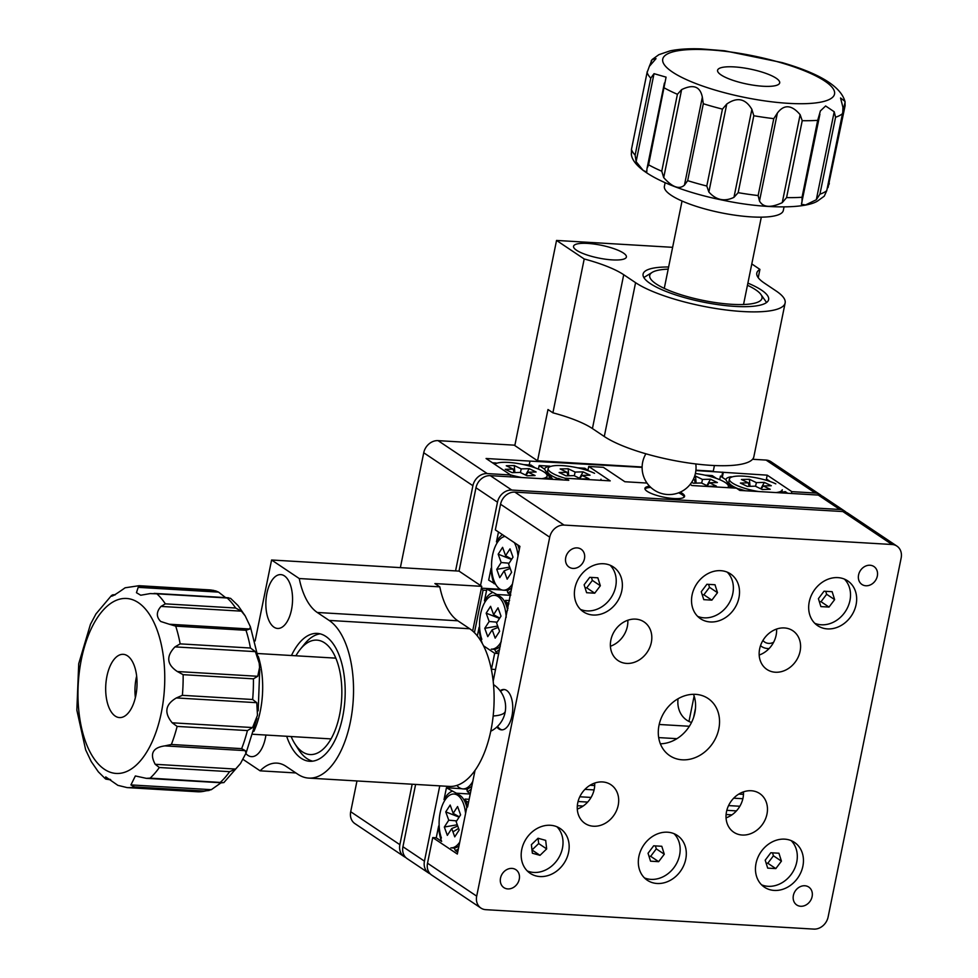 <?xml version="1.0" encoding="UTF-8"?>
<svg xmlns="http://www.w3.org/2000/svg" width="978" height="978" viewBox="0 0 978 978"><rect width="100%" height="100%" fill="white"/><g stroke="black" fill="none" stroke-linecap="round" stroke-linejoin="round"><path stroke-width="1.47" d="M770.297 481.592L766.434 479L767.217 475.161L695.884 470.552M722.314 477.35L723.28 472.557M791.422 493.487L791.801 491.628L767.217 475.161M529.22 464.953L530.003 461.103L486.066 458.499L510.65 474.978L487.227 473.584A13.484 11.271 123.8 0 0 472.9 485.711L423.731 452.765A13.484 11.271 -56.2 0 1 438.058 440.638L514.893 445.198M510.271 476.836L510.65 474.978M404.073 856.569L354.916 823.623A13.484 11.271 -56.2 0 1 350.699 811.728L399.868 844.674A13.484 11.271 123.8 0 0 404.073 856.569A13.484 11.271 123.8 0 0 405.711 857.449M399.868 844.674L412.166 784.222M455.565 570.895L472.9 485.711M350.699 811.728L356.97 780.957M400.369 567.631L423.731 452.765M752.559 459.269L766.055 460.076A13.484 11.271 -56.2 0 1 770.957 461.689L820.126 494.636A13.484 11.271 123.8 0 0 815.224 493.022L791.801 491.628M821.557 495.822A13.484 11.271 123.8 0 0 820.126 494.636M642.118 467.374L530.003 461.103M721.85 476.176L722.669 472.142M618.206 805.285A23.289 19.474 123.8 0 0 610.932 784.735A23.289 19.474 123.8 0 0 577.741 802.889A23.289 19.474 123.8 0 0 585.003 823.427A23.289 19.474 123.8 0 0 618.206 805.285M577.277 809.05A23.289 19.474 123.8 0 0 594.233 789.222A23.289 19.474 123.8 0 0 594.697 783.06M651.324 642.473A23.289 19.474 123.8 0 0 644.062 621.922A23.289 19.474 123.8 0 0 610.859 640.077A23.289 19.474 123.8 0 0 618.133 660.615A23.289 19.474 123.8 0 0 651.324 642.473M610.406 646.238A23.289 19.474 123.8 0 0 627.363 626.409A23.289 19.474 123.8 0 0 627.815 620.248M800.102 651.287A23.289 19.474 123.8 0 0 792.828 630.737A23.289 19.474 123.8 0 0 759.637 648.891A23.289 19.474 123.8 0 0 766.899 669.429A23.289 19.474 123.8 0 0 800.102 651.287M759.172 655.04A23.289 19.474 123.8 0 0 776.129 635.223A23.289 19.474 123.8 0 0 776.593 629.062M766.972 814.099A23.289 19.474 123.8 0 0 759.71 793.549A23.289 19.474 123.8 0 0 726.507 811.703A23.289 19.474 123.8 0 0 733.781 832.241A23.289 19.474 123.8 0 0 766.972 814.099M726.055 817.865A23.289 19.474 123.8 0 0 743.011 798.036A23.289 19.474 123.8 0 0 743.463 791.874M718.818 728.855A34.413 28.778 123.8 0 0 708.084 698.488A34.413 28.778 123.8 0 0 659.013 725.309A34.413 28.778 123.8 0 0 669.759 755.676A34.413 28.778 123.8 0 0 718.818 728.855M660.358 743.793A34.413 28.778 123.8 0 0 694.857 712.791A34.413 28.778 123.8 0 0 693.512 694.319M827.449 628.903A26.968 22.543 123.8 0 0 854.307 610.419A26.968 22.543 123.8 0 0 847.681 580.859A26.968 22.543 123.8 0 0 837.877 577.619A26.968 22.543 123.8 0 0 811.031 596.103A26.968 22.543 123.8 0 0 817.657 625.663A26.968 22.543 123.8 0 0 827.449 628.903M710.309 621.959A26.968 22.543 123.8 0 0 737.167 603.475A26.968 22.543 123.8 0 0 730.529 573.915A26.968 22.543 123.8 0 0 720.737 570.675A26.968 22.543 123.8 0 0 693.879 589.172A26.968 22.543 123.8 0 0 700.505 618.719A26.968 22.543 123.8 0 0 710.309 621.959M593.157 615.028A26.968 22.543 123.8 0 0 620.015 596.531A26.968 22.543 123.8 0 0 613.389 566.983A26.968 22.543 123.8 0 0 603.597 563.744A26.968 22.543 123.8 0 0 576.739 582.228A26.968 22.543 123.8 0 0 583.365 611.788A26.968 22.543 123.8 0 0 593.157 615.028M774.246 890.432A26.968 22.543 123.8 0 0 801.092 871.948A26.968 22.543 123.8 0 0 794.466 842.388A26.968 22.543 123.8 0 0 784.674 839.148A26.968 22.543 123.8 0 0 757.816 857.633A26.968 22.543 123.8 0 0 764.441 887.193A26.968 22.543 123.8 0 0 774.246 890.432M657.094 883.489A26.968 22.543 123.8 0 0 683.952 865.004A26.968 22.543 123.8 0 0 677.326 835.444A26.968 22.543 123.8 0 0 667.534 832.205A26.968 22.543 123.8 0 0 640.676 850.689A26.968 22.543 123.8 0 0 647.302 880.249A26.968 22.543 123.8 0 0 657.094 883.489M539.954 876.557A26.968 22.543 123.8 0 0 566.812 858.061A26.968 22.543 123.8 0 0 560.186 828.513A26.968 22.543 123.8 0 0 550.382 825.273A26.968 22.543 123.8 0 0 523.536 843.757A26.968 22.543 123.8 0 0 530.162 873.317A26.968 22.543 123.8 0 0 539.954 876.557M812.119 896.569A10.782 9.022 123.8 0 0 808.745 887.046A10.782 9.022 123.8 0 0 793.378 895.457A10.782 9.022 123.8 0 0 796.74 904.968A10.782 9.022 123.8 0 0 812.119 896.569M877.327 576.066A10.782 9.022 123.8 0 0 873.953 566.543A10.782 9.022 123.8 0 0 858.574 574.954A10.782 9.022 123.8 0 0 861.948 584.465A10.782 9.022 123.8 0 0 877.327 576.066M584.465 558.719A10.782 9.022 123.8 0 0 581.103 549.196A10.782 9.022 123.8 0 0 565.724 557.607A10.782 9.022 123.8 0 0 569.086 567.118A10.782 9.022 123.8 0 0 584.465 558.719M519.257 879.222A10.782 9.022 123.8 0 0 515.895 869.699A10.782 9.022 123.8 0 0 500.516 878.11A10.782 9.022 123.8 0 0 503.878 887.621A10.782 9.022 123.8 0 0 519.257 879.222M480.895 908.049L431.726 875.102A13.484 11.271 -56.2 0 1 427.52 863.207L476.689 896.154A13.484 11.271 123.8 0 0 480.895 908.049A13.484 11.271 123.8 0 0 485.797 909.674L813.794 929.1A13.484 11.271 123.8 0 0 828.121 916.973L901.154 558.01A13.484 11.271 123.8 0 0 896.936 546.115A13.484 11.271 123.8 0 0 892.046 544.501L842.877 511.555A13.484 11.271 -56.2 0 1 847.779 513.169L896.936 546.115M514.88 492.117L564.037 525.076A13.484 11.271 123.8 0 0 549.722 537.191L500.553 504.245A13.484 11.271 -56.2 0 1 514.88 492.117L842.877 511.555M564.037 525.076L892.046 544.501M500.553 504.245L495.333 529.893L519.917 546.36L493.181 681.25M475.039 770.371L467.582 807.021L466.971 806.605L467.667 806.654M466.971 806.605L457.325 854.038L432.741 837.571L436.249 837.779L438.657 825.994A30.342 14.939 -86.6 0 0 441.653 841.398L436.249 837.779M476.689 896.154L549.722 537.191M432.741 837.571L427.52 863.207M496.861 727.009A20.22 9.963 -86.6 0 0 498.841 728.903A20.22 9.963 -86.6 0 0 511.971 715.859A20.22 9.963 -86.6 0 0 506.665 690.444A20.22 9.963 -86.6 0 0 500.1 690.774M492.435 462.777L496.054 462.985A30.342 7.335 11.5 0 0 493.621 463.56M549.44 479.147A30.342 7.335 11.5 0 0 550.162 477.912L552.252 479.318M523.682 464.623L530.968 465.051L535.149 467.851M547.179 478.462L550.162 477.912M550.027 477.961L544.563 469.159L539.171 465.54L549.942 466.176A30.342 7.335 11.5 0 0 544.563 469.159M577.57 467.814L584.856 468.242L589.037 471.041M555.26 479.501L558.365 478.401A30.342 7.335 11.5 0 0 563.279 479.966M560.455 479.807L558.365 478.401M546.445 474.061L546.641 473.095M538.438 469.122L539.171 465.54M704.942 475.174L712.241 475.601L716.409 478.401M730.81 487.826L725.835 479.709L720.444 476.09L722.534 476.213M731.202 476.726A30.342 7.335 11.5 0 0 725.835 479.709M784.38 493.071A30.342 7.335 11.5 0 0 785.31 491.653L787.718 493.267M742.033 490.565L739.625 488.951L738.158 489.318M739.625 488.951A30.342 7.335 11.5 0 0 745.37 490.76M781.764 492.203L785.31 491.653M727.705 484.611L727.901 483.633M719.71 479.672L720.444 476.09M477.325 635.92L479.086 627.289A30.342 14.939 -86.6 0 0 482.081 642.68L481.726 642.448M492.252 592.68A30.342 14.939 -86.6 0 0 484.452 600.859L486.861 589.074L496.824 594.502L510.663 595.321M507.985 608.45A30.342 14.939 -86.6 0 0 506.042 601.935L508.927 603.854M498.743 653.854L495.87 651.923A30.342 14.939 -86.6 0 0 499.685 649.258M762.938 640.431A10.782 9.022 123.8 0 0 773.598 642.289M508.132 590.333L506.995 590.26M501.946 589.966L486.861 589.074M509.587 600.59L505.553 600.358L506.042 601.935M495.87 651.923L494.611 649.282M506.372 602.778L505.369 602.717M495.638 584.306L488.682 580.101L491.078 568.316A30.342 14.939 -86.6 0 0 494.073 583.707M502.484 534.673A30.342 14.939 -86.6 0 0 496.457 541.885L498.474 531.983M519.611 547.863A30.342 14.939 -86.6 0 0 519.037 545.773M510.748 594.881L507.875 592.949L507.386 591.384L508.438 589.893M507.875 592.949A30.342 14.939 -86.6 0 0 510.822 591.079M451.824 791.398A30.342 14.939 -86.6 0 0 444.024 799.564L446.433 787.779L456.396 793.207L470.235 794.026M467.447 806.642A30.342 14.939 -86.6 0 0 465.614 800.64L468.499 802.571M457.704 852.156L455.442 850.64A30.342 14.939 -86.6 0 0 458.401 848.757M467.704 789.038L466.567 788.977M461.518 788.671L446.433 787.779M469.159 799.307L465.125 799.063L465.614 800.64M455.442 850.64L454.183 847.987M731.911 814.87L726.104 814.527M583.132 806.055L577.326 805.713M465.944 801.483L464.941 801.422M739.845 806.251L728.561 805.591M591.067 797.437L579.795 796.777M736.434 810.896L726.825 810.322M587.656 802.082L578.059 801.508M470.32 793.598L467.447 791.667L466.958 790.09L468.01 788.598M467.447 791.667A30.342 14.939 -86.6 0 0 471.249 789.001M743.488 792.486L742.082 792.4M594.722 783.671L593.316 783.586M743.476 794.356L738.806 794.087M594.697 785.554L590.04 785.273M742.852 798.733L733.708 798.182M594.086 789.918L584.93 789.368M678.585 492.826A20.22 4.89 -168.5 0 1 682.057 494.685A20.22 4.89 -168.5 0 1 684.258 497.007M644.967 489.012A20.22 4.89 -168.5 0 1 650.81 487.423M504.538 689.551A20.22 9.963 -86.6 0 0 500.565 691.409M497.533 726.385A20.22 9.963 -86.6 0 0 502.142 729.869M646.984 483.059L624.869 481.738L603.353 467.325L588.719 466.457L610.223 480.87L565.712 478.242L568.78 480.296L490.296 475.65L511.8 490.064L839.809 509.489L818.293 495.076A13.484 11.271 -56.2 0 1 823.195 496.702L844.699 511.115A13.484 11.271 123.8 0 0 839.809 509.489M565.712 478.242L565.333 480.088M588.719 466.457L587.937 470.308M818.293 495.076L739.808 490.43L736.434 488.169L691.911 485.528L690.199 484.379M694.135 696.055L688.964 721.458M695.48 708.304L693.659 717.253M846.141 512.289A13.484 11.271 123.8 0 0 844.699 511.115M658.683 737.595L676.935 738.671M659.196 724.478L689.356 726.263M493.951 677.448A16.858 14.095 123.8 0 0 492.9 678.976M678.035 698.781A26.968 22.543 123.8 0 0 691.495 722.485M491.286 669.209L495.553 669.539M491.421 669.294L494.672 653.28L498.193 653.487M494.672 653.28L483.535 645.798M769.148 648.512A16.186 13.521 -56.2 0 1 767.596 648.512A16.186 13.521 -56.2 0 1 760.517 645.651M474.428 632.668L483.083 590.137L486.592 590.357M481.384 588.169L500.296 589.282M483.083 590.137L481.237 588.903M511.8 490.064A13.484 11.271 123.8 0 0 497.484 502.191L475.968 487.777A13.484 11.271 -56.2 0 1 490.296 475.65M480.528 585.516L497.484 502.191M649.612 486.249A20.22 4.89 11.5 0 0 647.167 491.323A20.22 4.89 11.5 0 0 673.964 498.548A20.22 4.89 11.5 0 0 682.314 493.401A20.22 4.89 11.5 0 0 680.175 492.178M428.657 873.048L407.154 858.635A13.484 11.271 -56.2 0 1 402.936 846.74L424.452 861.153A13.484 11.271 123.8 0 0 428.657 873.048A13.484 11.271 123.8 0 0 430.296 873.929M475.968 487.777L459.024 571.103L481.763 586.348L434.904 583.573L439.819 586.861L299.244 578.536L271.591 560.003L459.024 571.103M415.613 784.429L402.936 846.74M424.452 861.153L439.77 785.86M286.676 736.275A64.047 31.54 -86.6 0 0 301.09 758.231A64.047 31.54 -86.6 0 0 309.696 761.275A64.047 31.54 -86.6 0 0 344.122 708.158A64.047 31.54 -86.6 0 0 325.87 636.446A64.047 31.54 -86.6 0 0 317.275 633.402A64.047 31.54 -86.6 0 0 291.468 655.517M284.415 575.883A26.968 13.276 -86.6 0 0 280.796 574.612A26.968 13.276 -86.6 0 0 266.297 596.971A26.968 13.276 -86.6 0 0 273.987 627.167A26.968 13.276 -86.6 0 0 277.605 628.451A26.968 13.276 -86.6 0 0 292.104 606.079A26.968 13.276 -86.6 0 0 284.415 575.883M245.82 753.512A26.968 13.276 -86.6 0 0 247.899 755.371A26.968 13.276 -86.6 0 0 251.529 756.642A26.968 13.276 -86.6 0 0 265.918 735.04M242.837 759.258L260.124 770.835A67.421 33.203 93.4 0 1 276.921 763.121A67.421 33.203 93.4 0 1 285.979 766.312L297.838 774.258A80.905 39.841 -86.6 0 0 308.693 778.097A80.905 39.841 -86.6 0 0 352.19 711.006A80.905 39.841 -86.6 0 0 329.134 620.419L317.275 612.472A67.421 33.203 93.4 0 1 299.244 578.536M260.124 770.835L295.894 772.95M308.693 778.097L449.269 786.422A80.905 39.841 -86.6 0 0 492.765 719.331A80.905 39.841 -86.6 0 0 469.709 628.744L457.851 620.798A67.421 33.203 93.4 0 1 439.819 586.861M271.591 560.003L255.124 640.957M472.667 631.018L481.763 586.348M668.622 266.994A64.047 15.489 11.5 0 0 643.096 274.06A64.047 15.489 11.5 0 0 650.223 283.534A64.047 15.489 11.5 0 0 719.392 304.843A64.047 15.489 11.5 0 0 768.622 299.598A64.047 15.489 11.5 0 0 761.507 290.124A64.047 15.489 11.5 0 0 747.889 283.119M623.402 253.033A26.968 6.528 11.5 0 0 594.269 244.072A26.968 6.528 11.5 0 0 573.548 246.273A26.968 6.528 11.5 0 0 576.543 250.258A26.968 6.528 11.5 0 0 605.663 259.231A26.968 6.528 11.5 0 0 626.397 257.031A26.968 6.528 11.5 0 0 623.402 253.033M672.62 247.324L556.543 240.441L584.208 258.974A67.421 16.308 -168.5 0 1 623.719 274.72L635.578 282.666A80.905 19.572 11.5 0 0 722.95 309.574A80.905 19.572 11.5 0 0 785.138 302.96A80.905 19.572 11.5 0 0 776.153 290.992L764.295 283.045A67.421 16.308 -168.5 0 1 756.801 273.082A67.421 16.308 -168.5 0 1 759.918 269.39L758.231 277.691M584.208 258.974L552.9 412.814A67.421 16.308 -168.5 0 1 592.423 428.56L604.282 436.506A80.905 19.572 11.5 0 0 691.654 463.413A80.905 19.572 11.5 0 0 753.842 456.799L785.138 302.96M695.933 470.186L713.268 471.213L714.429 465.54M759.918 269.39L751.801 263.938M556.543 240.441L514.819 445.565L537.558 460.797L547.986 409.525L552.9 412.814M537.558 460.797L642.13 466.995M138.179 587.35L141.871 586.042L215.551 590.846L218.571 592.118L138.179 587.35L136.455 592.705L140.746 595.235L150.172 593.585L156.871 593.817A101.125 49.805 93.4 0 1 161.26 598.377A101.125 49.805 93.4 0 1 165.343 603.854L235.625 608.023L241.395 611.164L161.003 606.409C156.235 611.873 156.15 616.898 160.734 621.482L169.292 624.233L249.696 629.001L250.405 626.8L245.209 615.908L241.395 611.164M226.126 598.023L218.571 592.118M235.625 608.023A101.125 49.805 -86.6 0 0 231.541 602.534A101.125 49.805 -86.6 0 0 227.153 597.986L230.576 598.34L238.094 605.614L245.209 615.908M141.871 586.042A101.125 49.805 93.4 0 0 139.059 585.7L125.123 587.79C114.499 595.284 110.331 597.631 112.641 594.832L111.785 596.225M114.952 594.966L112.641 594.832L115.343 594.697M164.83 745.884L171.37 744.478L241.652 748.647L245.221 750.639L164.83 745.884C152.739 747.583 149.524 753.732 155.196 764.295L235.6 769.063L229.622 771.666L159.328 767.51A101.125 49.805 93.4 0 1 150.099 778.133L146.297 778.341L135.355 775.957L130.93 784.918L211.321 789.674L204.781 791.092L134.499 786.935A101.125 49.805 93.4 0 1 127.103 787.596L117.873 785.346L105.722 776.911L105.331 778.757L98.35 771.85L91.235 761.556L85.661 749.845L76.846 710.138L78.717 663.72L90.453 624.306L95.966 613.915L111.614 595.37M112.531 713.622A31.687 15.599 -86.6 0 0 119.487 717.583A31.687 15.599 -86.6 0 0 136.052 694.343A31.687 15.599 -86.6 0 0 130.196 658.304A31.687 15.599 -86.6 0 0 123.24 654.331A31.687 15.599 -86.6 0 0 106.675 677.571A31.687 15.599 -86.6 0 0 112.531 713.622M174.989 646.886L180.16 643.866L250.454 648.023L255.38 651.641L174.989 646.886C165.954 656.287 166.737 664.502 177.36 671.531L257.752 676.287L259.586 667.326L259.182 663.096L255.38 651.641M257.752 676.287L253.412 678.83L183.131 674.673L177.36 671.531M176.382 697.937L182.373 695.334L252.654 699.502L256.774 702.693L176.382 697.937C165.27 704.417 163.876 712.705 172.201 722.803L252.593 727.559L257.471 715.273L256.774 702.693M252.593 727.559L247.422 730.578L177.128 726.409L172.201 722.803M235.6 769.063L240.466 763.561L245.991 753.158L245.221 750.639M159.328 767.51L155.196 764.295M150.099 778.133L223.803 782.644L240.466 763.561M211.321 789.674L220.906 782.901M134.499 786.935L130.93 784.918M105.331 778.757L110.221 779.38M110.783 779.857L105.868 779.124M258.925 660.981L250.405 626.8M161.003 606.409L165.343 603.854M136.639 676.042A31.687 15.599 -86.6 0 0 135.367 697.607M249.696 629.001L246.004 630.297L175.71 626.14L169.292 624.233M258.302 656.482A60.673 29.878 93.4 0 1 253.864 731.397M834.21 111.761L835.579 117.238L819.931 194.17L816.312 199.744L834.21 111.761L825.628 105.979L820.408 110.905L817.694 120.331A101.125 24.462 -168.5 0 1 802.229 120.685L786.581 197.605L782.241 202.666L800.138 114.683C791.667 104.719 784.075 104.169 777.388 113.057L759.49 201.028C763.085 207.483 770.676 208.033 782.241 202.666M819.906 114.243L801.422 204.231L805.493 204.989L816.312 199.744M802.009 202.226L802.046 197.25L817.694 120.331M759.49 201.028L758.133 195.563L773.781 118.644L777.388 113.057M751.874 109.353L753.818 115.746L738.158 192.666L733.965 197.336L751.874 109.353C745.505 98.57 737.143 96.798 726.764 104.047L708.867 192.018C716.153 200.123 724.515 201.896 733.965 197.336M708.867 192.018L706.788 186.028L722.436 109.108L726.764 104.047M702.338 97.177L703.316 103.741L687.668 180.661L684.441 185.16L702.338 97.177C700.211 86.431 693.304 83.912 681.617 89.621L663.707 177.605C672.302 187.238 679.209 189.756 684.441 185.16M663.707 177.605L661.764 171.211L677.412 94.291L681.617 89.621M654.025 73.668L636.116 161.651L635.125 155.086L650.773 78.167L654.025 73.668L666.079 77.14L648.61 164.817L647.033 168.412M636.116 161.651L643.182 170.465L646.776 172.042L646.91 169.426M635.125 155.086A101.125 24.462 11.5 0 1 631.47 149.377L647.289 71.443L631.47 149.377L631.446 154.341M784.038 206.945L783.317 210.466A60.673 14.682 -168.5 0 1 779.931 214.109A60.673 14.682 -168.5 0 1 712.277 210.832A60.673 14.682 -168.5 0 1 664.404 186.272L665.126 182.752M650.773 78.167A101.125 24.462 -168.5 0 1 647.118 72.458L649.355 66.357L656.03 58.643L652.13 59.56L649.306 66.431M800.138 114.683L802.229 120.685M777.913 84.793A31.687 7.665 11.5 0 0 779.686 82.898A31.687 7.665 11.5 0 0 754.686 70.074A31.687 7.665 11.5 0 0 719.356 68.362A31.687 7.665 11.5 0 0 717.583 70.257A31.687 7.665 11.5 0 0 742.583 83.081A31.687 7.665 11.5 0 0 777.913 84.793M842.938 111.296L845.126 102.067C841.349 86.859 820.334 73.692 782.094 62.592L724.576 50.783L701.25 48.9C689.025 48.435 678.634 49.096 670.077 50.868L658.879 54.67L652.13 59.56M631.287 153.644C632.069 170.82 672.534 190.148 723.158 200.245C764.234 209.023 805.261 208.864 817.535 201.052L824.271 196.162L826.752 190.661L842.779 112.262L842.926 107.287L840.542 97.971L844.955 101.37L845.126 105.587L828.036 187.605M829.283 183.265L829.124 184.267M842.73 112.458L826.752 190.661A101.125 24.462 11.5 0 1 823.831 192.556A101.125 24.462 11.5 0 1 819.931 194.17M770.823 852.743L765.199 860.188L767.693 868.122L775.811 868.598L781.434 861.153L778.94 853.219L770.823 852.743M766.129 863.146L767.816 863.244L773.439 855.799L772.51 852.84M773.439 855.799L781.434 861.153M767.816 863.244L775.811 868.598M791.19 840.628A26.968 22.543 -56.2 0 1 794.026 869.833A26.968 22.543 -56.2 0 1 768.097 886.312A26.968 22.543 -56.2 0 1 761.581 884.821M538.047 838.256L531.384 844.674L532.362 853.219L540.015 855.334L546.665 848.904L545.687 840.371L538.047 838.256M531.995 849.968L538.682 843.549L538.071 838.256M538.682 843.549L546.665 848.904M532.02 849.98L540.015 855.334M556.91 826.752A26.968 22.543 -56.2 0 1 558.524 858.134A26.968 22.543 -56.2 0 1 529.575 871.74A26.968 22.543 -56.2 0 1 527.289 870.946M589.746 577.326L584.123 584.783L586.617 592.717L594.722 593.194L600.345 585.749L597.851 577.815L589.746 577.326M585.052 587.741L586.739 587.839L592.362 580.394L591.433 577.436M592.362 580.394L600.345 585.749M586.739 587.839L594.722 593.194M610.113 565.223A26.968 22.543 -56.2 0 1 612.949 594.428A26.968 22.543 -56.2 0 1 587.02 610.908A26.968 22.543 -56.2 0 1 580.492 609.416M706.886 584.269L701.263 591.727L703.757 599.648L711.874 600.137L717.497 592.68L715.004 584.746L706.886 584.269M702.192 594.685L703.879 594.783L709.502 587.326L708.573 584.367M709.502 587.326L717.497 592.68M703.879 594.783L711.874 600.137M727.253 572.167A26.968 22.543 -56.2 0 1 730.089 601.36A26.968 22.543 -56.2 0 1 704.16 617.839A26.968 22.543 -56.2 0 1 697.644 616.36M653.671 845.799L648.047 853.256L650.541 861.178L658.659 861.667L664.282 854.21L661.788 846.276L653.671 845.799M648.989 856.215L650.676 856.312L656.299 848.855L655.37 845.897M656.299 848.855L664.282 854.21M650.676 856.312L658.659 861.667M674.05 833.696A26.968 22.543 -56.2 0 1 676.886 862.889A26.968 22.543 -56.2 0 1 650.957 879.369A26.968 22.543 -56.2 0 1 644.429 877.889M824.026 591.213L818.403 598.658L820.897 606.592L829.014 607.069L834.637 599.624L832.144 591.69L824.026 591.213M819.332 601.617L821.019 601.714L826.642 594.269L825.713 591.311M826.642 594.269L834.637 599.624M821.019 601.714L829.014 607.069M844.405 579.098A26.968 22.543 -56.2 0 1 847.229 608.304A26.968 22.543 -56.2 0 1 821.3 624.783A26.968 22.543 -56.2 0 1 814.784 623.292M775.811 483.853A26.968 6.528 11.5 0 0 747.192 476.457A26.968 6.528 11.5 0 0 729.405 479.024L728.891 481.592A26.968 6.528 11.5 0 0 729.392 483.352A26.968 6.528 11.5 0 0 735.334 487.509A26.968 6.528 11.5 0 0 739.075 489.11M729.405 479.024A26.968 6.528 11.5 0 0 735.847 484.941A26.968 6.528 11.5 0 0 758.61 491.543M781.508 492.9A26.968 6.528 11.5 0 0 781.74 492.337L782.253 489.77A26.968 6.528 11.5 0 1 775.896 492.57M749.417 479.293L741.434 479.501L748.366 482.839L740.37 483.059L747.314 486.396L755.309 486.176L762.241 489.513L770.236 489.293L763.292 485.956L771.287 485.736L764.356 482.411L756.361 482.619L749.417 479.293L750.004 486.323M748.366 482.839L749.111 486.347M764.356 482.411L760.774 488.804M756.361 482.619L755.578 486.31M768.329 488.377L767.217 489.379M763.292 485.956L761.165 488.988M710.639 479.293A26.968 6.528 11.5 0 0 710.444 479.244L706.886 485.614M727.705 487.643A26.968 6.528 11.5 0 0 728.378 486.579A26.968 6.528 11.5 0 0 721.923 480.663A26.968 6.528 11.5 0 0 695.395 473.511M691.654 482.35L693.426 483.193L701.422 482.985L708.353 486.31L716.348 486.103L709.417 482.765L717.4 482.545L710.468 479.22L702.473 479.428L701.691 483.108M702.473 479.428L695.541 476.103L696.116 483.12M695.541 476.103L694.673 476.115M693.451 479.147L694.478 479.648L695.236 483.144M694.478 479.648L693.194 479.685M709.417 482.765L707.277 485.797M714.453 485.186L713.341 486.176M594.551 473.303A26.968 6.528 11.5 0 0 565.92 465.919A26.968 6.528 11.5 0 0 548.145 468.474L547.619 471.041A26.968 6.528 11.5 0 0 548.132 472.802A26.968 6.528 11.5 0 0 554.061 476.958A26.968 6.528 11.5 0 0 557.802 478.56M548.145 468.474A26.968 6.528 11.5 0 0 554.587 474.391A26.968 6.528 11.5 0 0 565.675 478.413M600.321 480.284A26.968 6.528 11.5 0 0 600.993 479.22L600.773 480.32M567.106 472.288L559.11 472.508L566.054 475.846L574.037 475.626L580.981 478.963L588.964 478.743L582.032 475.406L590.027 475.198L583.084 471.861L575.101 472.068L568.157 468.743L560.162 468.951L567.106 472.288L567.851 475.797M568.157 468.743L568.731 475.773M575.101 472.068L574.318 475.76M583.084 471.861L579.502 478.254M582.032 475.406L579.893 478.438M541.788 478.694A26.968 6.528 11.5 0 0 547.105 476.029A26.968 6.528 11.5 0 0 540.663 470.112A26.968 6.528 11.5 0 0 514.025 462.949A26.968 6.528 11.5 0 0 494.782 464.342M546.457 478.976A26.968 6.528 11.5 0 0 546.58 478.597L547.105 476.029M510.43 474.831A26.968 6.528 11.5 0 0 521.8 477.521M513.218 469.098L505.223 469.318L512.166 472.655L520.149 472.435L527.093 475.773L535.088 475.552L528.144 472.215L536.14 471.995L529.196 468.67L521.213 468.878L514.269 465.552L506.274 465.76L513.218 469.098L513.963 472.606M514.269 465.552L514.844 472.582M521.213 468.878L520.43 472.57M529.196 468.67L525.626 475.063M528.144 472.215L526.005 475.247M519.269 549.587A26.968 13.276 -86.6 0 0 518.279 546.323A26.968 13.276 -86.6 0 0 517.717 544.88M517.998 555.81A26.968 13.276 -86.6 0 0 515.932 546.189A26.968 13.276 -86.6 0 0 514.355 542.631M505.076 536.409A26.968 13.276 -86.6 0 0 493.132 552.692A26.968 13.276 -86.6 0 0 493.841 580.345A26.968 13.276 -86.6 0 0 503.291 590.186A26.968 13.276 -86.6 0 0 512.179 584.392M503.291 590.186L505.638 590.321A26.968 13.276 -86.6 0 0 511.433 588.096M498.181 554.184L501.176 562.521L496.763 569.343L499.758 577.68L504.171 570.846L507.179 579.172L511.592 572.338L508.597 564.013L513.01 557.179L510.015 548.854L505.589 555.687L502.594 547.35L498.181 554.184L511.543 559.465M501.176 562.521L509.122 563.206M496.763 569.343L509.709 567.081M504.171 570.846L510.174 568.401M505.589 555.687L511.726 559.184M507.631 610.186A26.968 13.276 -86.6 0 0 506.274 605.296A26.968 13.276 -86.6 0 0 504.049 600.626A26.968 13.276 -86.6 0 0 496.824 595.455L494.477 595.321A26.968 13.276 -86.6 0 0 481.482 610.37A26.968 13.276 -86.6 0 0 481.836 639.319M506.188 617.314A26.968 13.276 -86.6 0 0 503.939 605.15A26.968 13.276 -86.6 0 0 494.477 595.321M501.237 641.654A26.968 13.276 -86.6 0 1 491.298 649.16L493.633 649.294A26.968 13.276 -86.6 0 0 500.296 646.275M486.176 613.157L489.183 621.482L484.758 628.316L487.765 636.654L492.178 629.82L495.174 638.145L499.599 631.311L496.592 622.986L501.017 616.152L498.022 607.827L493.597 614.661L490.601 606.323L486.176 613.157L499.538 618.438M489.183 621.482L497.117 622.179M484.758 628.316L497.704 626.054M492.178 629.82L498.181 627.375M493.597 614.661L499.721 618.145M456.86 785.42A26.968 13.276 -86.6 0 0 462.863 788.891L465.21 789.038A26.968 13.276 -86.6 0 0 471.861 786.006M462.863 788.891A26.968 13.276 -86.6 0 0 472.802 781.398M466.836 807.278A26.968 13.276 -86.6 0 0 465.846 804.002A26.968 13.276 -86.6 0 0 463.621 799.332A26.968 13.276 -86.6 0 0 456.396 794.16L454.049 794.026A26.968 13.276 -86.6 0 0 441.054 809.075A26.968 13.276 -86.6 0 0 441.408 838.024M465.577 813.488A26.968 13.276 -86.6 0 0 463.511 803.867A26.968 13.276 -86.6 0 0 454.049 794.026M459.758 842.082A26.968 13.276 -86.6 0 1 450.87 847.865L453.205 847.999A26.968 13.276 -86.6 0 0 459 845.774M453.169 813.366L450.173 805.041L445.748 811.874L448.755 820.2L444.33 827.033L447.337 835.359L451.75 828.525L454.746 836.85L459.171 830.029L456.164 821.691L460.589 814.857L457.582 806.532L453.169 813.366L459.293 816.862M445.748 811.874L459.11 817.143M448.755 820.2L456.689 820.884M444.33 827.033L457.276 824.772M452.961 831.887L458.584 828.415M451.75 828.525L457.753 826.08M291.138 736.532A57.299 28.215 -86.6 0 0 294.745 743.561A57.299 28.215 -86.6 0 0 330.246 740.26A57.299 28.215 -86.6 0 0 339.452 669.649A57.299 28.215 -86.6 0 0 300.332 649.233A57.299 28.215 -86.6 0 0 295.918 655.773M300.332 649.233L304.647 643.915A64.047 31.54 93.4 0 1 320.185 633.854M312.642 761.165A64.047 31.54 93.4 0 1 298.4 749.344L294.745 743.561M668.182 269.146A57.299 13.863 11.5 0 0 652.167 272.385A57.299 13.863 11.5 0 0 709.466 301.615A57.299 13.863 11.5 0 0 760.933 294.512A57.299 13.863 11.5 0 0 747.461 285.27M760.933 294.512L766.104 301.823A64.047 15.489 -168.5 0 1 766.556 302.52M643.866 277.556A64.047 15.489 -168.5 0 1 644.551 277.092L652.167 272.385M438.058 440.638L487.227 473.584M815.224 493.022L766.055 460.076M329.134 620.419L469.709 628.744M317.275 612.472L457.851 620.798M623.719 274.72L592.423 428.56M635.578 282.666L604.282 436.506M212.165 590.199A101.125 49.805 -86.6 0 0 209.341 589.868L213.913 590.443M145.783 609.453A87.641 43.154 -86.6 0 0 85.489 643.451A87.641 43.154 -86.6 0 0 96.944 762.461A87.641 43.154 -86.6 0 0 157.238 728.476A87.641 43.154 -86.6 0 0 145.783 609.453M175.71 626.14A101.125 49.805 93.4 0 1 180.16 643.866M250.454 648.023A101.125 49.805 -86.6 0 0 246.004 630.297M183.131 674.673A101.125 49.805 93.4 0 1 182.373 695.334M252.654 699.502A101.125 49.805 -86.6 0 0 253.412 678.83M177.128 726.409A101.125 49.805 93.4 0 1 171.37 744.478M241.652 748.647A101.125 49.805 -86.6 0 0 247.422 730.578M220.392 782.29A101.125 49.805 -86.6 0 0 229.622 771.666M127.103 787.596L197.385 791.764A101.125 49.805 -86.6 0 0 204.781 791.092M227.153 597.986L156.871 593.817M786.581 197.605A101.125 24.462 11.5 0 0 802.046 197.25M738.158 192.666A101.125 24.462 11.5 0 0 758.133 195.563M687.668 180.661A101.125 24.462 11.5 0 0 706.788 186.028M648.61 164.817A101.125 24.462 11.5 0 0 661.764 171.211M842.4 113.741A101.125 24.462 -168.5 0 1 839.479 115.624A101.125 24.462 -168.5 0 1 835.579 117.238M667.644 53.839A87.641 21.198 11.5 0 0 719.759 91.419A87.641 21.198 11.5 0 0 829.625 99.316A87.641 21.198 11.5 0 0 777.522 61.736A87.641 21.198 11.5 0 0 667.644 53.839M677.412 94.291A101.125 24.462 -168.5 0 1 664.27 87.898M722.436 109.108A101.125 24.462 -168.5 0 1 703.316 103.741M773.781 118.644A101.125 24.462 -168.5 0 1 753.818 115.746M651.385 60.44L650.504 64.78M490.748 731.226A26.968 26.968 0 0 0 505.32 711.165A26.968 8.093 -171.4 0 1 503.694 713.402A26.968 8.093 -171.4 0 1 493.156 715.982M222.177 782.828L146.614 778.354M154.157 593.377L228.632 597.79M139.059 585.7L209.341 589.868M259.745 669.319L258.18 710.847M256.908 718.329L246.089 752.95M209.145 790.468L197.385 791.764M647.081 168.216L664.404 83.044M645.908 453.804A26.968 26.968 0 0 0 667.485 494.513A26.968 26.968 0 0 0 695.798 463.951M505.32 711.165A26.968 26.968 0 0 0 493.511 684.624M732.644 487.936L729.392 483.352M728.145 487.667L728.378 486.579M552.766 479.354L548.132 472.802M519.367 546.91L518.364 545.321M507.362 605.883L504.049 600.626M466.934 804.588L463.621 799.332M682.045 201.028L664.27 288.388M761.312 217.153L743.537 304.513M257.825 653.524L335.833 658.145M253.045 734.282L331.041 738.903"/></g></svg>

